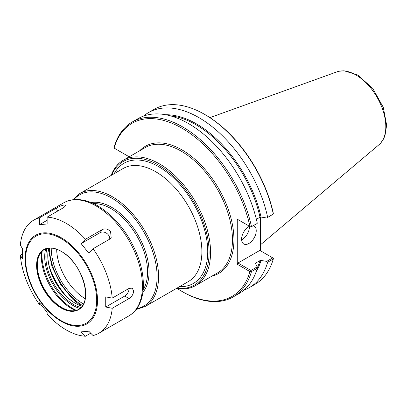 <?xml version="1.0" encoding="UTF-8"?>
<svg xmlns="http://www.w3.org/2000/svg" width="407" height="407" viewBox="0 0 407 407"><rect width="100%" height="100%" fill="white"/><g stroke="black" fill="none" stroke-linecap="round" stroke-linejoin="round"><path stroke-width="0.61" d="M111.666 175.137A71.317 41.173 60 0 1 167.954 171.469A71.317 41.173 60 0 1 209.101 252.457A71.317 41.173 60 0 1 176.918 288.161M176.409 288.451A72.349 41.773 -120 0 0 195.579 285.577A72.349 41.773 -120 0 0 210.567 252.457A72.349 41.773 -120 0 0 178.983 179.645A72.349 41.773 -120 0 0 123.229 160.261A72.349 41.773 -120 0 0 111.157 175.427M129.207 156.812L113.991 148.026L114.072 147.258A100.987 58.308 -120 0 1 132.28 121.973A100.987 58.308 -120 0 1 251.47 226.587L250.849 227.04L237.266 219.2L237.266 264.275L249.969 271.611L250.849 271.245L251.47 271.601L257.28 268.249L257.148 266.89L250.936 270.477L237.998 263.008L259.824 250.407L273.382 258.236L273.295 259A100.987 58.308 -120 0 1 255.092 284.289L249.435 287.556A100.987 58.308 -120 0 0 267.638 262.266L273.295 259M177.396 288.609A99.954 57.708 -120 0 0 182.041 291.463A99.954 57.708 -120 0 0 249.969 271.611M249.969 226.531A99.954 57.708 -120 0 0 182.041 128.241A99.954 57.708 -120 0 0 114.113 148.097M182.041 291.463L182.774 291.885A100.987 58.308 -120 0 0 233.267 296.891A100.987 58.308 -120 0 0 251.47 271.601M233.267 296.891L239.072 293.539A100.987 58.308 -120 0 0 257.28 268.249M243.986 290.084A100.987 58.308 -120 0 0 249.435 287.556M272.761 257.875L266.692 261.38L267.638 262.266M266.692 261.38L261.029 260.444L260.012 260.587L255.784 263.029L255.53 263.619L257.148 266.89M256.369 219.307L260.012 217.206L261.029 217.058L266.692 217.994L273.382 214.031L273.26 213.085A99.954 57.708 -120 0 0 205.332 114.794L204.599 114.372A100.987 58.308 -120 0 0 154.105 109.371L148.443 112.637A100.987 58.308 -120 0 0 143.534 116.087M260.556 217.043L260.556 250.829M273.382 214.031L266.692 217.994M267.638 217.252A100.987 58.308 -120 0 0 148.443 112.637M273.295 213.985A100.987 58.308 -120 0 0 204.599 114.372M237.998 219.622L237.266 219.2M251.47 226.587L257.148 223.504L250.849 227.04M257.28 223.234A100.987 58.308 -120 0 0 138.085 118.62L132.28 121.973M255.576 263.711A94.516 54.569 -120 0 0 255.784 263.029L255.53 263.619M250.936 270.477L250.849 271.245M237.266 264.275L237.998 263.008M241.6 239.804A10.358 5.978 120 0 0 249.425 226.852A10.358 5.978 120 0 0 249.405 226.287M253.317 225.712A10.358 5.978 -60 0 1 254.09 226.043A10.358 5.978 -60 0 1 256.232 230.784A10.358 5.978 -60 0 1 251.714 241.209A10.358 5.978 -60 0 1 243.732 243.981A10.358 5.978 -60 0 1 241.585 239.24A10.358 5.978 -60 0 1 249.481 226.251M379.121 144.597A42.252 24.395 -120 0 0 379.929 143.864A42.252 24.395 -120 0 0 385.805 126.709A42.252 24.395 -120 0 0 355.927 74.959A42.252 24.395 -120 0 0 338.136 71.474A42.252 24.395 -120 0 0 337.093 71.805L209.941 117.628M90.705 333.18L85.445 336.218L81.12 331.878L88.736 331.201L93.055 335.536A65.257 37.673 -120 0 0 98.911 333.196A65.257 37.673 -120 0 0 112.215 308.277L105.728 307.02L105.728 296.871L112.215 298.127A65.257 37.673 -120 0 0 93.055 248.748L88.736 253.073L81.12 243.605L100.122 232.631A6.217 4.899 -144.9 0 1 106.639 233.282A6.217 4.899 -144.9 0 1 109.707 239.133M40.471 304.07L39.51 304.624L39.52 302.788L47.131 312.255L47.12 314.092A65.257 37.673 -120 0 0 85.445 336.218M39.51 217.831L56.354 208.109C59.213 206.456 61.915 205.408 64.454 204.96L65.888 205.342L63.965 207.428L47.12 217.155L47.131 223.977L39.52 224.659L39.51 217.831A65.257 37.673 -120 0 0 33.654 220.172A65.257 37.673 -120 0 0 20.35 245.09L22.527 248.835L22.527 258.984L20.35 255.24L22.41 254.049M39.52 224.659L47.126 220.268M81.12 243.605L85.445 239.275L102.289 229.553C105.22 228.246 107.987 228.927 110.592 231.598L111.192 237.841L109.9 239.021L93.055 248.748M20.35 255.24A65.257 37.673 -120 0 0 39.51 304.624M85.445 239.275A65.257 37.673 -120 0 0 47.12 217.155M112.215 298.127L129.06 288.405L132.275 288.156L133.664 291.061C133.333 294.256 131.797 296.749 129.06 298.555L112.215 308.277M129.121 288.37A6.217 3.587 -60 0 1 124.73 296.052L105.728 307.02M50.315 269.943A53.612 30.952 -120 0 0 64.138 293.885M49.608 267.582A53.342 30.8 -120 0 0 65.827 295.675M44.266 249.547A34.514 19.928 -120 0 0 38.945 256.089A34.514 19.928 -120 0 0 37.337 265.216A34.514 19.928 -120 0 0 70.447 310.658A34.514 19.928 -120 0 0 78.775 309.32M41.682 251.674A42.287 24.415 -120 0 0 41.361 256.547A42.287 24.415 -120 0 0 75.641 310.495M42.175 251.165A43.503 25.117 -120 0 0 41.967 255.204A43.503 25.117 -120 0 0 76.328 310.322M45.67 248.901A39.642 22.884 -120 0 0 44.699 256.781A39.642 22.884 -120 0 0 80.042 308.43M46.988 248.479A38.813 22.405 -120 0 0 45.869 256.781A38.813 22.405 -120 0 0 81.059 307.499M48.672 248.168A38.813 22.405 -120 0 0 47.777 255.682A38.813 22.405 -120 0 0 75.219 303.215A38.813 22.405 -120 0 0 82.173 306.196M47.777 255.347A39.642 22.884 -120 0 0 75.509 303.383M179.492 286.676A69.399 40.069 -120 0 0 207.743 251.674A69.399 40.069 -120 0 0 169.337 174.191A69.399 40.069 -120 0 0 114.235 173.652M195.579 285.577L217.48 272.934A72.349 41.773 -120 0 0 232.468 239.815A72.349 41.773 -120 0 0 181.308 151.201A72.349 41.773 -120 0 0 145.131 147.619L123.229 160.261M79.797 193.534L123.118 168.523A65.257 37.673 60 0 1 173.402 186.004A65.257 37.673 60 0 1 201.887 251.674A65.257 37.673 60 0 1 188.37 281.547L145.05 306.557A65.257 37.673 -120 0 0 158.567 276.684A65.257 37.673 -120 0 0 112.424 196.764A65.257 37.673 -120 0 0 79.797 193.534L72.807 199.761M136.783 308.659A64.22 37.078 -120 0 0 157.102 276.684A64.22 37.078 -120 0 0 111.691 198.031A64.22 37.078 -120 0 0 73.845 199.644M142.872 292.221A52.824 30.5 -120 0 0 149.043 272.034A52.824 30.5 -120 0 0 111.691 207.336A52.824 30.5 -120 0 0 91.122 202.589M143.157 289.621A51.791 29.899 -120 0 0 147.578 272.034A51.791 29.899 -120 0 0 110.958 208.603A51.791 29.899 -120 0 0 93.518 203.637M49.44 248.102A47.644 27.508 -120 0 0 82.616 305.565M51.251 248.102A45.085 26.028 -120 0 0 83.521 303.993M56.675 249.267A40.98 23.662 -120 0 0 85.221 298.713M212.072 276.058A73.387 42.369 -120 0 0 231.481 220.197A73.387 42.369 -120 0 0 182.041 149.934A73.387 42.369 -120 0 0 139.723 150.743M256.217 271.571A95.035 54.869 -120 0 0 261.029 260.444M261.029 217.058A95.035 54.869 -120 0 0 165.68 114.754M257.239 267.862A94.516 54.569 -120 0 0 260.012 260.587M260.012 217.206A94.516 54.569 -120 0 0 170.238 115.797M56.354 208.109L57.535 211.141M102.289 229.553L100.122 232.631M98.911 333.196L128.938 315.863A65.257 37.673 -120 0 0 142.455 285.989A65.257 37.673 -120 0 0 96.311 206.069A65.257 37.673 -120 0 0 63.685 202.834L33.654 220.172M97.507 300.452A51.19 29.553 -120 0 0 61.309 237.759A51.19 29.553 -120 0 0 25.112 258.659A51.19 29.553 -120 0 0 61.309 321.352A51.19 29.553 -120 0 0 97.507 300.452M129.06 298.555L124.73 296.052M96.698 300.168A50.265 29.019 -120 0 0 61.157 238.604A50.265 29.019 -120 0 0 25.61 259.127A50.265 29.019 -120 0 0 61.157 320.685A50.265 29.019 -120 0 0 96.698 300.168M85.704 293.818A34.717 20.045 -120 0 0 61.157 251.297A34.717 20.045 -120 0 0 36.605 265.471A34.717 20.045 -120 0 0 61.157 307.992A34.717 20.045 -120 0 0 85.704 293.818M61.228 251.338A34.514 19.928 -120 0 0 44.048 249.674A34.514 19.928 -120 0 0 36.9 265.471A34.514 19.928 -120 0 0 51.964 300.203A34.514 19.928 -120 0 0 78.556 309.447A34.514 19.928 -120 0 0 85.704 293.737M136.162 309.493L145.05 306.557M48.357 249.516L52.04 266.712L60.602 284.32L72.756 299.226L80.845 305.794M380.545 143.223L383.496 139.062L384.961 135.735L386.65 125.208L383.302 107.387L372.781 88.467L357.773 75.051L344.078 70.782L338.995 71.261M379.126 144.602L260.556 244.729M128.938 315.863C138.049 310.165 142.852 300.391 143.335 286.548C143.585 276.46 141.524 265.791 137.154 254.543C128.144 232.697 115.049 216.488 97.863 205.911C90.049 201.404 82.524 199.277 75.285 199.542C71.047 199.735 67.18 200.834 63.685 202.834M78.556 309.447C94.017 302.498 82.158 262.149 61.198 251.394C54.497 247.649 48.779 247.08 44.048 249.674"/></g></svg>
